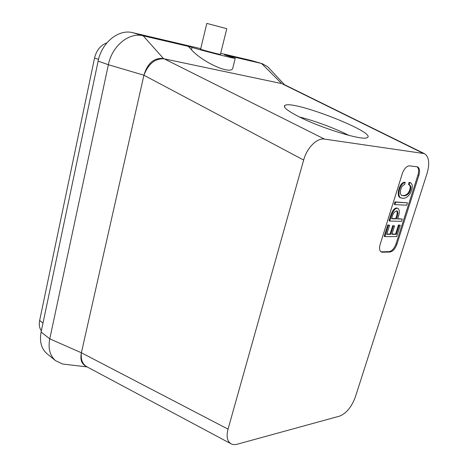 <?xml version="1.0" encoding="UTF-8"?>
<svg xmlns="http://www.w3.org/2000/svg" width="468" height="468" viewBox="0 0 468 468"><rect width="100%" height="100%" fill="white"/><g stroke="black" fill="none" stroke-linecap="round" stroke-linejoin="round"><path stroke-width="0.7" d="M228.045 429.144L303.656 160.056C306.938 147.748 317.041 137.709 324.488 139.095L424.371 153.615C429.021 156.651 429.911 163.279 427.038 173.493L355.294 397.139C351.567 407.072 346.314 413.408 339.528 416.146L237.346 444.185C234.784 444.875 232.602 444.705 230.8 443.664C227.144 441.189 226.225 436.351 228.045 429.144L81.391 352.773L143.91 75.225L303.656 160.056M382.35 252.217L381.321 252.024C379.46 250.906 379.074 248.362 380.156 244.384L402.293 173.669C404.171 168.632 406.575 166.023 409.518 165.847L417.503 166.848C419.644 168.018 420.094 170.867 418.86 175.395L396.963 244.15C395.208 248.847 392.886 251.468 390.002 252.012L382.35 252.217L380.888 251.772M86.592 366.584L86.036 366.333C81.555 363.923 80.005 359.406 81.391 352.784L49.766 338.844L108.365 64.719C112.033 45.876 129.162 31.994 143.185 35.802L188.253 46.344L191.453 49.76C202.679 62.297 230.127 74.646 232.666 68.591L233.093 66.906M86.943 366.772L86.422 366.491C82.345 363.864 80.671 359.295 81.391 352.773M405.253 182.444L404.545 182.187C398.56 182.941 395.928 197.853 400.76 197.695L401.462 197.958C396.624 198.122 399.274 183.204 405.253 182.444L404.557 184.649C400.158 185.539 398.917 195.794 402.439 195.495C404.761 196.314 406.99 195.46 409.137 192.921C411.425 188.662 411.483 185.948 409.319 184.766L409.839 182.485L410.249 182.608C412.963 184.076 412.946 187.686 410.208 193.424C407.476 197.543 404.557 199.058 401.462 197.958M409.839 182.485L410.249 182.608M395.688 202.17L407.406 202.819L406.651 205.206L394.928 204.604L395.688 202.17L394.992 201.901L407.406 202.819M394.928 204.604L394.226 204.329L394.992 201.901M391.734 218.509L395.671 218.62C397.156 214.97 397.519 212.361 396.765 210.781M396.361 218.895C398.028 214.9 398.291 212.226 397.145 210.875C394.477 211.08 392.646 213.712 391.652 218.767L396.361 218.895L395.671 218.62M401.526 221.335L389.762 221.054C391.435 215.005 393.957 207.131 398.098 208.447C399.865 210.231 399.666 213.73 397.502 218.93L402.252 219.059L401.526 221.335M402.252 219.059L397.584 218.673M283.333 84.117L283.795 84.351M424.371 153.615L284.38 84.644M87.241 366.93L62.601 364.016L55.575 360.688C49.9 355.75 47.964 348.473 49.766 338.844L41.114 332.017L98.122 61.115C101.679 42.518 118.673 28.864 132.678 32.672L143.185 35.802L163.408 58.453C153.99 57.658 147.49 63.244 143.91 75.213L143.91 75.225C148.426 63.742 155.189 58.284 164.204 58.839L281.701 83.579L261.589 63.496L224.5 54.826L235.246 58.348C234.146 58.664 205.265 51.398 192.003 47.449L188.253 46.344M62.601 364.016L66.339 364.461M41.114 332.017C39.37 341.546 41.336 348.777 47.011 353.709L55.575 360.688M106.903 42.845C100.585 45.209 96.472 50.257 94.548 57.985L39.645 320.486C38.844 324.611 39.417 328.062 41.365 330.835M269.621 68.814L267.608 66.667L262.255 63.671L251.117 60.466L220.703 53.329M200.743 48.643L132.678 32.672M298.297 116.392C320.779 128.074 362.858 140.944 367.123 137.68C378.366 133.093 293.179 99.807 285.012 105.37C282.654 106.897 287.083 110.571 298.297 116.392M299.561 117.029C314.426 120.686 335.158 128.39 348.882 135.381M220.434 54.405L226.787 28.677L206.815 23.4L200.62 49.158C198.73 49.035 219.58 54.557 220.434 54.405L220.451 54.346M262.255 63.671L251.117 60.466M402.1 195.343C404.381 195.969 406.522 195.033 408.523 192.535C410.67 188.464 410.764 185.814 408.798 184.579M409.137 184.702L408.429 184.445L409.131 182.227M417.011 166.737C418.772 168.188 419.076 170.96 417.918 175.061L396.063 243.764C394.308 248.461 391.985 251.076 389.101 251.62L381.443 251.819M389.762 221.054L389.072 220.767C390.745 214.73 393.26 206.856 397.402 208.172L398.098 208.447M386.855 234.047L390.078 234.053L392.705 225.716L393.851 225.734L394.536 226.015L391.903 234.345L396.267 234.351L395.589 234.064L398.473 224.962L400.28 225.26L396.677 236.603L384.877 236.627L384.193 236.334L387.761 224.95L389.616 225.254L386.761 234.333L390.757 234.339L390.078 234.053M391.997 234.059L395.589 234.064M390.757 234.339L393.389 225.997L392.705 225.716M393.389 225.997L394.536 226.015M396.267 234.351L399.157 225.243L398.473 224.962M399.157 225.243L400.28 225.26M384.877 236.627L388.452 225.231L387.761 224.95M388.452 225.231L389.616 225.254M282.426 83.924L423.008 153.229M143.91 75.213L108.365 64.719L98.122 61.115M39.645 320.486L42.997 323.078M94.548 57.985L98.526 59.372M164.204 58.839L324.488 139.095M191.453 49.76L192.003 47.449M417.918 175.061L418.86 175.395M396.063 243.764L396.963 244.15M389.101 251.62L390.002 252.012M86.036 366.333L230.8 443.664M232.666 68.591L235.246 58.348M284.509 84.708L267.608 66.667M285.012 105.37L284.456 106.879"/></g></svg>
